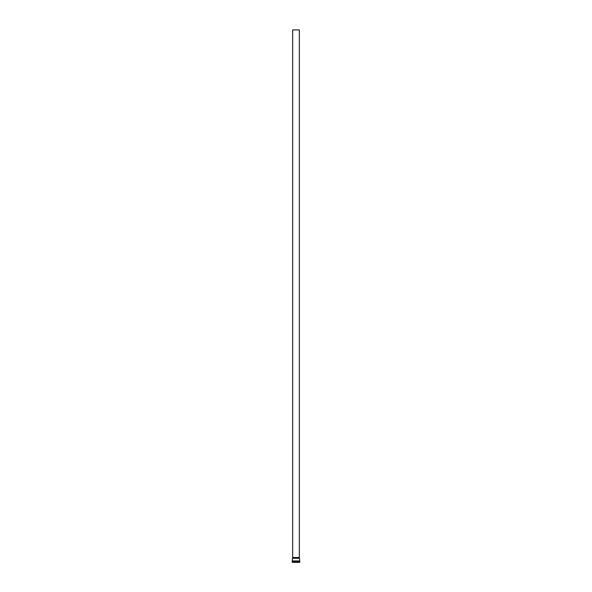 <?xml version="1.0" encoding="UTF-8"?>
<svg xmlns="http://www.w3.org/2000/svg" width="592" height="592" viewBox="0 0 592 592"><rect width="100%" height="100%" fill="white"/><g stroke="black" fill="none" stroke-linecap="round" stroke-linejoin="round"><path stroke-width="0.89" d="M299.53 562.356L292.47 562.356L299.485 562.4L299.922 561.934L299.767 561.038L296 561.038L299.596 561.024L299.522 558.271L292.478 558.271L292.478 560.935L299.522 560.935M292.478 558.271L292.685 557.494L299.315 557.494L299.522 558.271M292.685 557.494L292.685 29.911L299.315 29.911L299.315 557.494M292.685 29.911L299.315 29.911M292.47 562.356L299.53 562.215M292.47 562.215L299.611 562.126M292.389 562.126L299.767 562.111M292.233 562.111L299.922 561.934M292.078 561.934L292.078 561.209L299.922 561.209M292.233 561.038L296 561.038L292.078 561.209"/></g></svg>
